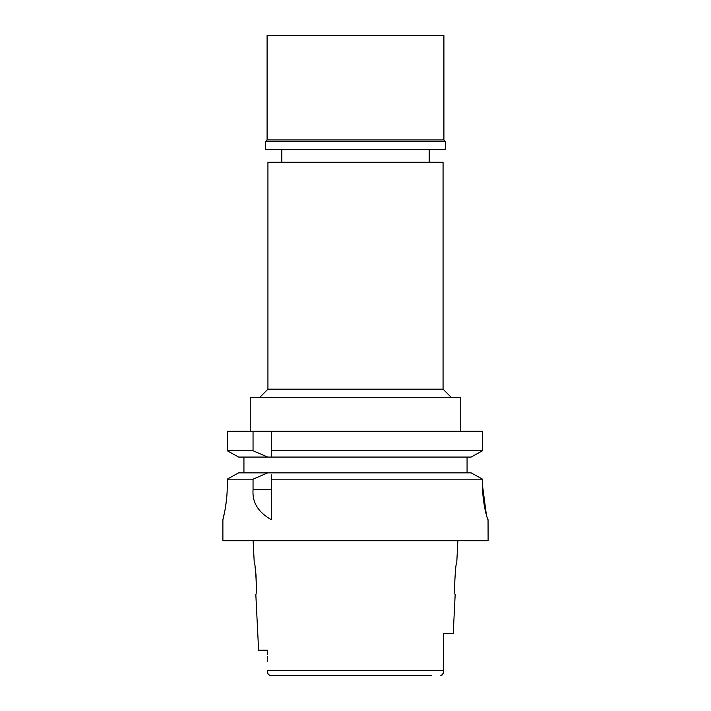 <?xml version="1.0" encoding="UTF-8"?>
<svg xmlns="http://www.w3.org/2000/svg" width="711" height="711" viewBox="0 0 711 711"><rect width="100%" height="100%" fill="white"/><g stroke="black" fill="none" stroke-linecap="round" stroke-linejoin="round"><path stroke-width="1.07" d="M443.362 670.731L443.362 633.35L453.236 633.35L455.182 594.414C453.751 595.391 455.475 561.797 456.755 562.836L457.866 540.733M269.638 675.388L431.239 675.45M253.134 540.733L254.245 562.836C255.542 561.93 257.231 595.329 255.818 594.414L258.608 650.192L267.638 650.192L267.638 654.422M267.638 656.28L267.638 661.319M270.171 675.45C267.949 674.49 267.105 672.89 267.638 670.651L267.638 671.024M442.171 675.023L443.255 672.89M443.362 641.206L443.362 657.337M443.362 669.327L443.362 670.651C443.895 672.89 443.051 674.49 440.829 675.45M443.362 663.807L443.362 633.35M255.062 567.28L255.942 574.017M255.996 574.648L256.36 586.539M224.854 510.862L222.89 519.688L222.89 540.733L488.11 540.733L488.048 519.688C487.613 520.212 482.413 503.557 482.582 486.004L486.431 515.173M355.5 472.851L471.109 472.851L267.692 472.851L253.045 479.178L253.045 489.746C252.138 502.357 258.226 512.329 271.3 519.688L271.3 474.877M253.045 479.178L227.236 479.178L227.236 486.004L227.236 479.178L238.603 472.851L227.236 479.178M227.236 486.004C227.387 503.69 222.703 520.372 222.89 519.688C222.703 520.372 227.387 503.672 227.236 486.004M225.529 506.987L226.649 498.278M482.582 486.004L482.582 479.178L271.3 479.178M271.3 519.599L271.3 476.992M267.692 472.851L238.603 472.851M243.935 472.851L243.935 457.066M271.3 452.889L271.3 431.275L271.3 450.738L482.582 450.738L482.582 431.275L227.236 431.275L227.236 450.738L230.835 452.747M271.3 450.738L271.3 457.066L471.109 457.066L482.582 450.738M271.3 454.996L271.3 457.066L267.692 457.066L253.045 450.738L227.236 450.738L227.236 431.275M467.065 457.066L467.065 472.851M474.646 455.12L478.921 452.765M235.048 455.093L238.603 457.066L267.692 457.066M472.646 473.695L481.08 478.343M482.582 479.178L471.109 472.851M238.603 457.066L227.236 450.738M253.045 431.275L253.045 450.738M460.746 431.275L460.746 397.6L250.254 397.6L250.254 431.275M259.515 397.6L267.931 389.175L443.069 389.175L451.485 397.6M443.069 389.175L443.069 162.268L267.931 162.268L267.931 389.175M443.904 35.55L267.096 35.55L267.096 139.951L443.904 139.951L443.904 35.55M443.904 139.951L445.379 141.427L265.621 141.427L267.096 139.951M265.621 141.427L265.621 149.639L445.379 149.639L445.379 141.427M267.638 670.651L443.362 670.651M253.045 489.746L271.3 489.746M281.832 162.268L281.832 149.639M429.168 162.268L429.168 149.639"/></g></svg>

